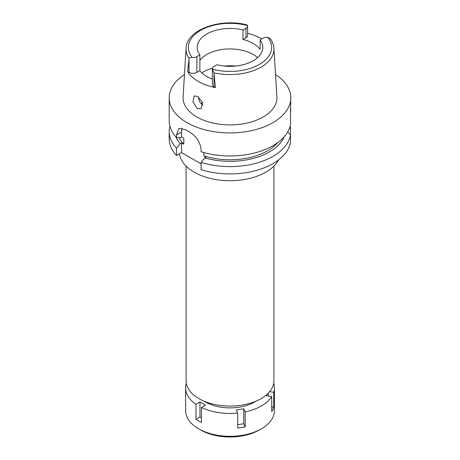 <?xml version="1.0" encoding="UTF-8"?>
<svg xmlns="http://www.w3.org/2000/svg" width="460" height="460" viewBox="0 0 460 460"><rect width="100%" height="100%" fill="white"/><g stroke="black" fill="none" stroke-linecap="round" stroke-linejoin="round"><path stroke-width="0.69" d="M212.376 68.77L212.376 84.531A5.56 3.208 0 0 0 214.003 86.802L215.389 87.601L213.952 72.806L212.422 69.178A5.56 3.208 180 0 1 212.376 68.77A5.56 3.208 180 0 1 214.003 66.499L216.988 64.774A32.815 18.946 0 0 0 253.201 60.777A32.815 18.946 0 0 0 262.815 47.386A32.815 18.946 0 0 0 260.124 39.87L260.124 49.329A32.815 18.946 0 0 0 243.012 39.445L245.996 37.72A5.56 3.208 0 0 0 247.624 35.454L247.624 25.996A5.56 3.208 180 0 1 245.996 28.267L243.012 29.992A32.815 18.946 0 0 0 206.799 33.988A32.815 18.946 0 0 0 197.185 47.386A32.815 18.946 0 0 0 199.876 54.895L196.886 56.62A5.56 3.208 180 0 1 192.251 57.534C190.124 57.5 189.071 57.805 189.077 58.449L187.634 71.576L189.025 72.381A5.56 3.208 0 0 0 196.886 72.381L199.876 70.656L199.876 54.895M199.876 60.369A32.815 18.946 180 0 1 206.799 54.481A32.815 18.946 180 0 1 257.6 57.632M243.012 29.992L243.012 39.445M247.624 33.298A44.425 25.651 180 0 1 261.78 38.916M189.077 58.449A43.959 25.38 180 0 1 186.07 48.283C186.444 29.693 220.581 17.785 247.031 24.944L247.578 25.587A5.56 3.208 180 0 1 247.624 25.996M186.07 48.283L183.091 96.859A46.937 27.1 0 0 0 211.272 122.665A46.937 27.1 0 0 0 263.189 116.978A46.937 27.1 0 0 0 276.908 96.859L273.93 48.283A43.959 25.38 180 0 1 261.079 67.125A43.959 25.38 180 0 1 213.952 72.806M199.876 70.656A32.815 18.946 0 0 0 212.376 79.126M215.389 87.601A44.81 25.869 180 0 1 187.634 71.576M273.93 48.283C273.706 44.976 272.556 41.848 270.48 38.893L267.749 37.231A5.56 3.208 180 0 0 263.114 38.145L260.124 39.87M197.167 108.497L201.066 108.698L202.595 102.643L197.679 96.381L194.189 95.95L192.935 101.804L197.167 108.497M275.54 74.554A60.806 35.104 180 0 1 290.806 97.819A60.806 35.104 180 0 1 272.993 122.642A60.806 35.104 180 0 1 206.73 130.249A60.806 35.104 180 0 1 169.194 97.819A60.806 35.104 180 0 1 184.46 74.554M290.519 113.493C290.812 108.6 290.812 107.14 290.519 109.118L290.519 124.28A60.806 35.104 0 0 1 272.993 145.688A60.806 35.104 0 0 1 201.083 151.748L201.083 149.189C199.991 141.542 195.764 135.579 188.393 131.296A60.806 35.104 0 0 1 185.662 129.72L178.888 128.409L176.513 135.004L176.513 137.563L180.234 137.781L181.545 137.023L183.799 138.328L183.799 144.233L181.545 142.934L180.234 143.692A55.781 32.206 180 0 1 175.818 136.792M290.806 97.819L290.519 109.118M290.519 117.449L290.519 115.034M176.513 155.492L176.513 148.206A60.806 35.104 180 0 1 169.194 131.514L169.194 138.799A60.806 35.104 0 0 0 176.513 155.492L181.545 152.588L201.083 163.869M201.083 169.677A60.806 35.104 0 0 0 272.993 163.622A60.806 35.104 0 0 0 290.519 142.215L290.519 134.929A60.806 35.104 180 0 1 272.993 156.337A60.806 35.104 180 0 1 201.083 162.392L201.083 169.677M287.724 131.899L290.519 134.929L290.519 128.093L289.478 128.162M203.861 152.559L203.861 155.819L206.114 157.119L204.803 157.878L201.083 162.392M181.545 152.588L181.545 142.934M181.545 137.023L181.545 132.1A15.444 8.918 60 0 1 182.206 128.162M176.513 148.206L180.234 143.692M169.194 131.514A60.806 35.104 180 0 1 169.901 126.189M179.032 137.712A53.084 30.647 0 0 0 183.799 144.233M169.194 97.819L169.194 120.865A60.806 35.104 0 0 0 176.513 137.563M203.861 155.819A53.084 30.647 0 0 0 267.536 150.817A53.084 30.647 0 0 0 277.604 142.709M284.182 136.792A55.781 32.206 180 0 1 269.445 151.915A55.781 32.206 180 0 1 204.803 157.878M290.099 126.189A60.806 35.104 180 0 1 290.519 128.093M179.406 153.824A50.767 29.308 0 0 0 212.526 178.923A50.767 29.308 0 0 0 265.897 172.132A50.767 29.308 0 0 0 278.587 159.907M186.087 166.112L186.087 380.73A43.913 25.352 0 0 0 213.193 404.15A43.913 25.352 0 0 0 261.05 398.659A43.913 25.352 0 0 0 273.913 380.73L273.913 166.112M201.112 103.943A33.298 19.222 180 0 1 202.578 102.591M202.935 105.351L199.531 101.752L198.082 96.629M266.863 394.507L266.294 395.744L271.722 396.583A44.396 25.633 180 0 1 261.395 405.944A44.396 25.633 180 0 1 245.174 411.913L243.719 408.773L236.262 409.929L237.716 413.063A44.396 25.633 180 0 1 201.457 407.456L205.43 405.156L199.973 402.005L195.994 404.3A44.396 25.633 180 0 1 185.604 387.82A44.396 25.633 180 0 1 186.277 383.364L186.323 383.37M273.694 383.272A44.396 25.633 180 0 1 274.396 387.82A44.396 25.633 180 0 1 273.723 392.276L269.635 391.644M204.148 401.223A34.747 20.062 0 0 0 254.57 402.005A34.747 20.062 0 0 0 255.852 401.223M237.716 424.678L243.719 423.746L245.174 426.886L245.174 411.913M243.719 423.746L243.719 408.773M237.716 413.063L237.716 428.036A44.396 25.633 180 0 0 245.174 426.886M195.994 404.3L195.994 419.273A44.396 25.633 180 0 0 201.457 422.429L201.457 407.456M185.604 387.82L185.604 410.676A44.396 25.633 0 0 0 198.605 428.8A44.396 25.633 0 0 0 261.395 428.8L261.395 428.8A44.396 25.633 0 0 0 274.396 410.676L274.396 387.82M271.722 396.583L271.722 411.556A44.396 25.633 180 0 0 273.723 407.249L273.723 392.276M271.722 406.939L273.723 407.249M268.289 396.054L268.289 393.145M259.348 429.979L261.395 428.8L259.348 429.979A41.504 23.96 0 0 1 200.652 429.979L198.605 428.8M195.994 419.273L199.973 416.978L199.973 402.005M201.457 417.835L199.973 416.978M245.996 37.72L245.996 28.267M192.251 57.534A41.642 24.041 180 0 1 200.554 30.383A41.642 24.041 180 0 1 247.578 25.587M189.025 72.381L189.025 58.909M196.886 56.62L196.886 72.381M267.749 37.231A41.642 24.041 180 0 1 259.446 64.383A41.642 24.041 180 0 1 212.422 69.178M214.003 73.33L214.003 86.802M181.545 132.1L176.513 135.004M201.808 72.841A38.605 22.287 180 0 1 202.699 72.306A38.605 22.287 180 0 1 212.457 68.212M224.204 66.033A38.605 22.287 180 0 1 235.796 66.033"/></g></svg>

